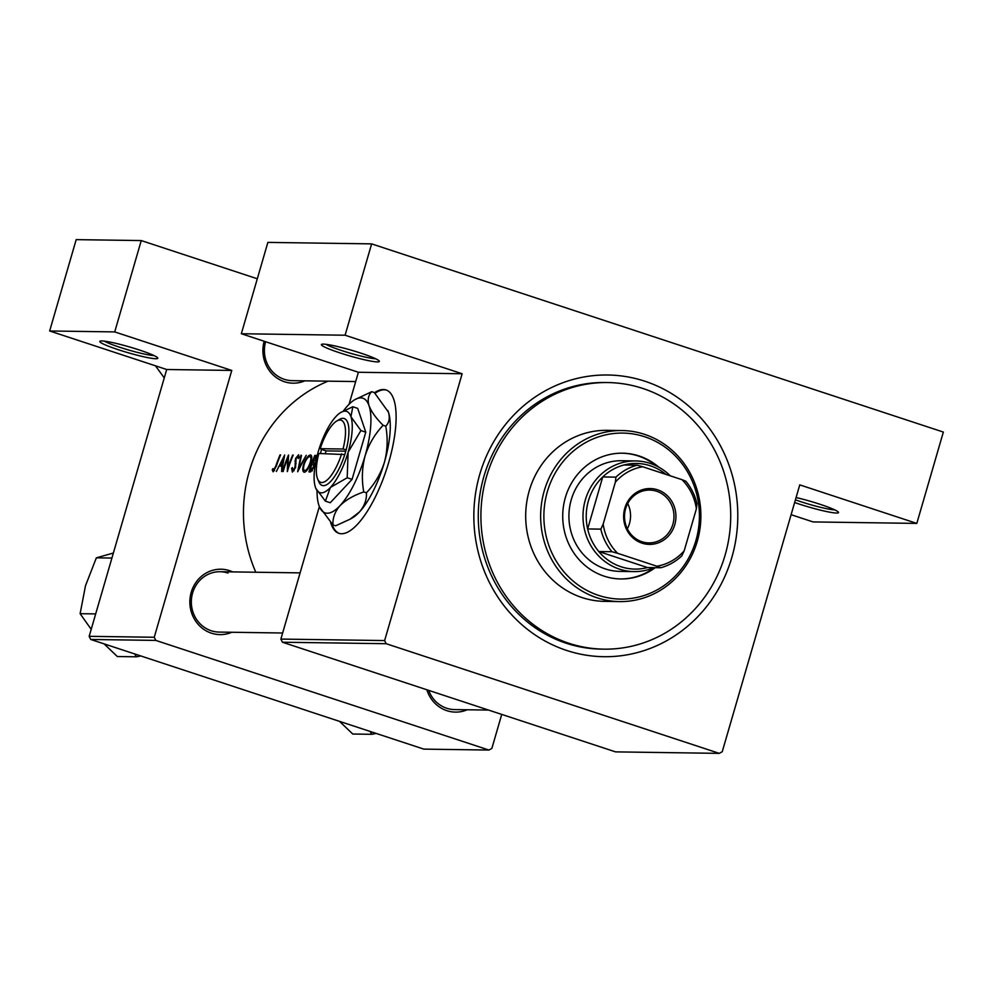 <?xml version="1.0" encoding="UTF-8"?>
<svg xmlns="http://www.w3.org/2000/svg" width="993" height="993" viewBox="0 0 993 993"><rect width="100%" height="100%" fill="white"/><g stroke="black" fill="none" stroke-linecap="round" stroke-linejoin="round"><path stroke-width="1.49" d="M139.33 349.983A30.187 2.967 16.2 0 1 157.701 357.927A30.187 2.967 16.2 0 1 118.229 349.685A30.187 2.967 16.2 0 1 100.02 341.17A30.187 2.967 16.2 0 1 139.33 349.983M104.377 341.145A27.667 2.718 -163.8 0 0 119.805 347.289A27.667 2.718 -163.8 0 0 154.039 355.568M796.088 497.543A30.187 2.967 16.2 0 1 820.094 504.307A30.187 2.967 16.2 0 1 838.464 512.251A30.187 2.967 16.2 0 1 798.993 503.997A30.187 2.967 16.2 0 1 794.648 502.52M795.418 499.839A27.667 2.718 -163.8 0 0 800.569 501.614A27.667 2.718 -163.8 0 0 834.803 509.893M360.918 353.16A30.187 2.967 16.2 0 1 379.289 361.104A30.187 2.967 16.2 0 1 339.817 352.863A30.187 2.967 16.2 0 1 321.608 344.348A30.187 2.967 16.2 0 1 360.918 353.16M325.965 344.323A27.667 2.718 -163.8 0 0 341.393 350.467A27.667 2.718 -163.8 0 0 375.627 358.758M330.657 522.467A75.468 25.309 -71.8 0 0 338.849 533.303A75.468 25.309 -71.8 0 0 341.493 533.737A75.468 25.309 -71.8 0 0 387.692 465.779A75.468 25.309 -71.8 0 0 386.029 389.951A75.468 25.309 -71.8 0 0 383.385 389.517A75.468 25.309 -71.8 0 0 374.498 392.731M386.476 390.112A75.468 25.309 -71.8 0 0 384.291 389.815A75.468 25.309 -71.8 0 0 375.031 393.278M331.861 523.745A75.468 25.309 -71.8 0 0 339.296 533.44M231.841 632.268A32.695 30.634 -89.2 0 1 211.41 633.162A32.695 30.634 -89.2 0 1 191.227 592.287A32.695 30.634 -89.2 0 1 229.569 570.665A32.695 30.634 -89.2 0 1 232.71 571.906M227.993 573.06A30.187 28.276 90.8 0 0 220.049 571.72A30.187 28.276 90.8 0 0 191.686 597.203A30.187 28.276 90.8 0 0 211.236 630.754A30.187 28.276 90.8 0 0 219.18 632.082L282.633 633M467.281 709.759A32.695 30.634 -89.2 0 1 446.85 710.665A32.695 30.634 -89.2 0 1 426.853 689.763M428.691 690.371A30.187 28.276 90.8 0 0 446.676 708.245A30.187 28.276 90.8 0 0 454.62 709.585L488.544 710.069M304.888 380.828A32.695 30.634 -89.2 0 1 284.457 381.734A32.695 30.634 -89.2 0 1 264.163 341.244M265.615 341.716A30.187 28.276 90.8 0 0 284.283 379.314A30.187 28.276 90.8 0 0 292.227 380.654L355.68 381.56M644.916 381.238A140.857 131.97 -89.2 0 1 731.866 557.334A140.857 131.97 -89.2 0 1 566.705 650.465A140.857 131.97 -89.2 0 1 479.768 474.356A140.857 131.97 -89.2 0 1 644.916 381.238M607.728 382.553L605.085 382.516A133.31 124.907 90.8 0 0 479.83 495.073A133.31 124.907 90.8 0 0 566.159 643.216A133.31 124.907 90.8 0 0 601.261 649.112L603.905 649.149A133.31 124.907 90.8 0 0 725.113 555.112A133.31 124.907 90.8 0 0 607.728 382.553A133.31 124.907 90.8 0 0 486.52 476.578A133.31 124.907 90.8 0 0 603.905 649.149M276.414 471.439L279.008 466.089L281.801 466.139L281.652 471.514L284.681 454.98L276.414 471.439M297.85 456.42L298.198 458.518L299.104 457.525L298.608 454.757L295.529 458.53L294.983 467.566L292.898 470.384L292.414 467.579L291.619 468.411L292.389 472.109L295.529 467.591L296.113 458.468L297.85 456.42L299.178 456.842L298.061 456.495M292.898 470.384L294.027 470.769L292.898 470.384M300.941 455.204L297.664 471.749L306.229 455.291L298.781 468.2L301.487 455.39M272.231 469.863L273.137 471.824L276.389 465.99A140.857 131.97 -89.2 0 1 280.585 454.918L280.026 454.906A140.857 131.97 90.8 0 0 275.893 465.816L273.683 470.099L272.951 468.584L272.231 469.863L274.552 470.632M316.482 455.489L314.831 455.402A140.857 131.97 90.8 0 0 308.947 471.911L310.61 471.936L314.049 467.206L314.322 462.961M303.883 463.532C302.282 468.845 302.431 471.762 304.342 472.271C306.39 471.787 308.413 468.882 310.375 463.557C312.199 458.245 312.236 455.365 310.461 454.931C308.227 455.402 306.03 458.269 303.883 463.532L304.379 463.706M288.466 455.03A140.857 131.97 90.8 0 0 282.595 471.526L283.142 471.538A140.857 131.97 -89.2 0 1 287.598 458.53L287.325 471.601A140.857 131.97 -89.2 0 1 293.208 455.092L292.65 455.092A140.857 131.97 90.8 0 0 287.858 468.026L288.578 455.067M328.062 381.163A140.857 131.97 90.8 0 0 255.797 572.241M90.723 639.467L89.171 636.327L154.25 637.258L155.802 640.411L90.723 639.467L423.85 749.119L488.928 750.05L491.87 748.387L501.738 714.414M280.87 639.082L384.626 640.572L386.178 643.712L282.422 642.223L280.87 639.082L319.361 506.567M349.089 404.263L358.386 372.263L241.336 333.735L267.874 242.391L371.63 243.881L943.35 432.067L916.812 523.41L813.056 521.921L791.111 514.697M384.626 640.572L462.142 373.753L358.386 372.263M89.171 636.327L166.7 369.508L231.766 370.439L114.716 331.91L49.65 330.979L76.188 239.636L141.254 240.567L257.311 278.772M154.25 637.258L231.766 370.439M155.802 640.411L488.928 750.05M114.716 331.91L141.254 240.567M49.65 330.979L166.7 369.508M386.178 643.712L719.304 753.364L722.246 751.701L799.762 484.882L916.812 523.41M282.422 642.223L615.548 751.875L719.304 753.364M241.336 333.735L345.092 335.224L371.63 243.881M345.092 335.224L462.142 373.753M317.015 456.122L314.831 455.402M315.439 457.09L315.774 459.498L312.646 462.316A140.857 131.97 -89.2 0 1 314.682 457.078L316.73 457.463M314.471 462.8L313.018 462.328M314.384 462.887L312.646 462.316M312.038 464.004L313.49 464.227L313.49 467.206L310.015 470.198A140.857 131.97 -89.2 0 1 312.038 464.004M312.41 464.016L314.632 464.6M312.348 470.719L310.797 470.21M312.199 470.918L310.015 470.198M309.791 456.594C311.243 456.941 311.256 459.262 309.828 463.545C308.19 467.902 306.514 470.235 304.826 470.545C303.275 470.173 303.138 467.84 304.441 463.545C306.179 459.25 307.967 456.941 309.791 456.594L311.777 457.19M306.378 471.067L304.516 470.496L306.341 471.104M292.327 468.646L291.619 468.411M295.777 461.298L294.909 461.025M288.255 458.741L287.598 458.53M283.34 458.145L282.086 464.426L279.889 464.401L283.899 458.319M282.546 465.27L279.889 464.401M658.632 467.058A62.882 58.922 90.8 0 0 622.549 453.193A62.882 58.922 90.8 0 0 565.365 497.555A62.882 58.922 90.8 0 0 620.737 578.956A62.882 58.922 90.8 0 0 655.231 567.673M656.348 465.878A62.882 58.922 90.8 0 0 622.102 453.193M547.366 491.634A83.002 77.764 90.8 0 0 598.593 595.403A83.002 77.764 90.8 0 0 695.919 540.527A83.002 77.764 90.8 0 0 644.693 436.759A83.002 77.764 90.8 0 0 547.366 491.634M697.285 541.259A85.522 80.123 -89.2 0 1 619.533 601.584A85.522 80.123 -89.2 0 1 544.238 490.877A85.522 80.123 -89.2 0 1 621.99 430.552A85.522 80.123 -89.2 0 1 697.285 541.259M621.99 430.552L607.046 430.341A85.522 80.123 90.8 0 0 529.281 490.666A85.522 80.123 90.8 0 0 604.588 601.361L619.533 601.584M653.977 567.648A55.335 51.847 -89.2 0 1 634.03 571.596L619.967 571.397A55.335 51.847 -89.2 0 1 571.248 499.764A55.335 51.847 -89.2 0 1 621.556 460.727L635.619 460.938A55.335 51.847 -89.2 0 1 650.192 463.383A55.335 51.847 -89.2 0 1 670.3 475.833M620.302 578.944A62.882 58.922 90.8 0 0 654.35 567.661M370.029 731.407L371.891 734.299L352.751 734.026L339.544 721.365M371.891 734.299L376.173 733.43M134.589 653.903L136.463 656.807L140.745 655.939M111.924 558.054L96.358 557.83L113.376 553.027M95.688 613.91L80.123 613.686L85.497 585.721L96.358 557.83M91.207 629.326L80.123 613.686M136.463 656.807L117.311 656.534L104.104 643.874M164.255 377.899L155.479 365.821M657.527 489.797A27.916 26.153 -89.2 0 1 674.768 524.701A27.916 26.153 -89.2 0 1 642.024 543.159A27.916 26.153 -89.2 0 1 624.796 508.255A27.916 26.153 -89.2 0 1 657.527 489.797M641.912 541.719A26.414 24.751 90.8 0 0 648.876 542.886A26.414 24.751 90.8 0 0 673.688 520.58A26.414 24.751 90.8 0 0 656.584 491.237A26.414 24.751 90.8 0 0 649.633 490.07A26.414 24.751 90.8 0 0 624.82 512.363A26.414 24.751 90.8 0 0 641.912 541.719M627.353 528.81A26.414 24.751 90.8 0 0 627.713 503.513M665.943 474.393A52.828 49.489 90.8 0 0 650.378 465.804A52.828 49.489 90.8 0 0 623.939 464.997A52.828 49.489 90.8 0 0 602.751 476.938A52.828 49.489 90.8 0 0 587.645 528.946A52.828 49.489 90.8 0 0 598.791 551.537A52.828 49.489 90.8 0 0 621.047 566.755A52.828 49.489 90.8 0 0 647.486 567.562L660.68 567.748L656.832 566.209A50.308 47.13 90.8 0 0 684.202 550.767L696.378 508.863A50.308 47.13 90.8 0 0 681.968 479.669L642.732 466.76A50.308 47.13 90.8 0 0 615.35 482.188L603.173 524.105A50.308 47.13 90.8 0 0 617.584 553.287L656.832 566.209M634.03 571.596A55.335 51.847 -89.2 0 1 619.471 569.15A55.335 51.847 -89.2 0 1 583.636 507.659A55.335 51.847 -89.2 0 1 635.619 460.938M617.584 553.287L611.986 551.723L598.791 551.537L647.486 567.562M615.35 482.188L615.933 477.136L602.751 476.938L587.645 528.946L600.827 529.132L603.173 524.105M623.939 464.997L637.121 465.183L642.732 466.76M681.968 479.669L685.815 481.22A52.828 49.489 -89.2 0 1 696.974 503.799L696.378 508.863M684.202 550.767L681.856 555.807A52.828 49.489 -89.2 0 1 660.68 567.748M611.986 551.723A52.828 49.489 -89.2 0 1 600.827 529.132M615.933 477.136A52.828 49.489 -89.2 0 1 637.121 465.183M341.629 453.826A32.695 10.973 -71.8 0 1 317.661 479.06A32.695 10.973 -71.8 0 1 318.827 453.491L344.794 454.571L346.185 449.767A35.214 11.817 -71.8 0 0 339.469 419.418L336.776 421.007A32.695 10.973 -71.8 0 0 320.23 448.687L321.595 449.419L320.379 453.516M317.661 479.06L318.89 481.94A35.214 11.817 -71.8 0 0 344.757 454.571M360.906 430.565L350.939 416.712L352.813 406.758L357.691 408.371L365.784 432.178L360.906 430.565L348.121 452.212A42.761 14.349 -71.8 0 0 350.939 416.712A42.761 14.349 -71.8 0 0 340.822 412.443A42.761 14.349 -71.8 0 0 335.982 416.501A42.761 14.349 -71.8 0 0 318.232 451.778A42.761 14.349 -71.8 0 0 315.426 487.278A42.761 14.349 -71.8 0 0 315.836 488.357A42.761 14.349 -71.8 0 0 330.371 487.489L347.19 477.757L352.081 479.358L365.784 432.178M352.813 406.758L340.822 412.443M315.886 488.457L325.394 501.13L330.272 502.743L352.081 479.358M325.394 501.13L330.371 487.489A42.761 14.349 -71.8 0 0 348.121 452.212L347.19 477.757M317.04 490.741A60.374 20.257 -71.8 0 0 318.914 505.363A60.374 20.257 -71.8 0 0 319.498 506.877A60.374 20.257 -71.8 0 0 340.016 505.66A60.374 20.257 -71.8 0 0 365.089 455.849A60.374 20.257 -71.8 0 0 369.048 405.74A60.374 20.257 -71.8 0 0 354.774 399.707A60.374 20.257 -71.8 0 0 347.947 405.442A60.374 20.257 -71.8 0 0 343.429 410.928M363.761 491.92C361.564 479.731 361.998 467.715 365.089 455.849C368.85 444.194 374.858 434.003 383.124 425.302C376.124 418.351 371.432 411.822 369.048 405.74C367.36 399.943 368.242 395.264 371.692 391.689L374.336 392.558L388.412 412.12C390.1 417.916 389.219 422.596 385.768 426.171C387.965 438.347 387.531 450.363 384.44 462.229C380.691 473.897 374.671 484.075 366.405 492.789C366.839 499.64 364.493 506.058 359.379 512.04L350.219 519.128L335.634 525.793L332.99 524.925C332.556 518.061 334.902 511.643 340.016 505.66C345.75 499.976 353.657 495.395 363.761 491.92L366.405 492.789M383.124 425.302L385.768 426.171M371.692 391.689L354.774 399.707M319.56 507.038L332.99 524.925M350.219 519.128L352.552 517.763A60.374 20.257 -71.8 0 0 359.379 512.04A60.374 20.257 -71.8 0 0 384.44 462.229A60.374 20.257 -71.8 0 0 388.412 412.12A60.374 20.257 -71.8 0 0 387.829 410.593A60.374 20.257 -71.8 0 0 387.742 410.407M346.185 449.767L343.019 449.01L320.23 448.687M343.019 449.01A32.695 10.973 -71.8 0 0 336.776 421.007M345.775 451.182L326.064 450.896L325.282 453.59M326.064 450.896L321.571 449.419M316.804 455.675L316.022 455.427M296.063 463.594L295.107 463.272M313.279 464.116L314.632 464.563M220.049 571.72L300.097 572.874"/></g></svg>
